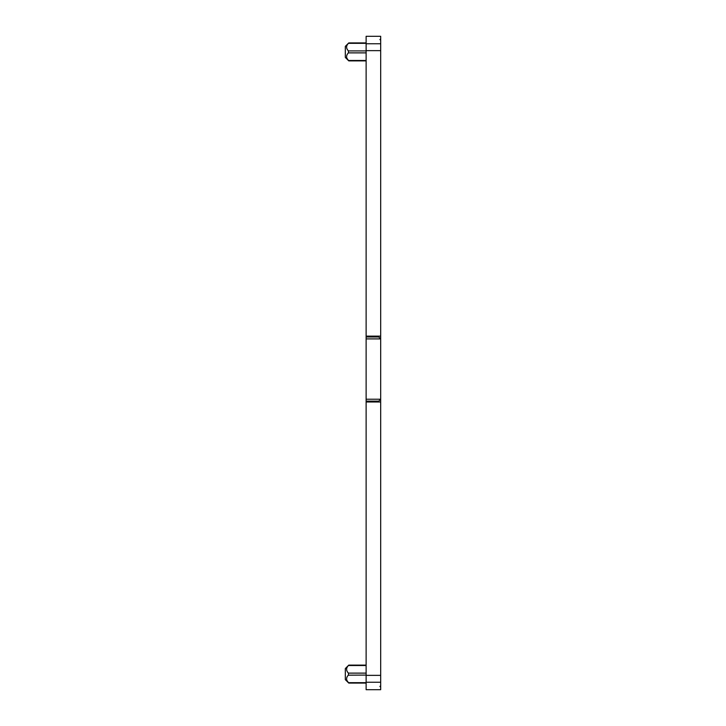 <?xml version="1.0" encoding="UTF-8"?>
<svg xmlns="http://www.w3.org/2000/svg" width="726" height="726" viewBox="0 0 726 726"><rect width="100%" height="100%" fill="white"/><g stroke="black" fill="none" stroke-linecap="round" stroke-linejoin="round"><path stroke-width="1.09" d="M380.678 336.138L380.678 399.227L366.122 399.227L366.122 50.638L380.678 50.638L380.678 336.138L366.122 336.138M378.772 336.138L378.772 337L380.678 338.906L366.122 338.906M366.122 399.227L366.122 401.133L378.772 401.133L378.772 401.995M379.988 686.633L380.678 686.633L380.678 689.7L366.122 689.7L366.122 675.361L380.678 675.361L380.678 399.227L378.772 401.133M378.772 337L366.122 337M379.988 39.367L380.678 39.367L380.678 36.3L366.122 36.3L366.122 50.638M366.122 675.361L366.122 401.133M379.988 39.748L380.678 39.748L380.678 50.638M380.678 675.361L380.678 686.251L379.988 686.251M380.678 401.995L366.122 401.995M366.122 682.676L348.435 682.676L346.828 680.28C346.248 678.447 346.774 676.714 348.435 675.08L348.435 673.12C345.993 670.588 345.993 668.056 348.435 665.524L366.122 665.524M366.122 675.08L348.362 675.171M366.122 60.476L348.435 60.476L346.828 58.08C346.248 56.247 346.774 54.514 348.435 52.88L348.362 52.962M366.122 52.88L348.435 52.88L348.435 50.92C345.993 48.388 345.993 45.847 348.435 43.324L366.122 43.324M366.122 665.116L348.789 665.116L345.322 668.555L345.322 679.645L345.322 669.236M366.122 42.916L348.789 42.916L345.322 46.355L345.322 57.445L345.322 47.036M366.122 43.751L380.678 43.751M366.122 682.249L380.678 682.249M366.122 673.12L348.435 673.12M366.122 50.92L348.435 50.92M366.122 683.084L348.789 683.084L345.322 679.645M366.122 60.884L348.789 60.884L345.322 57.445"/></g></svg>
